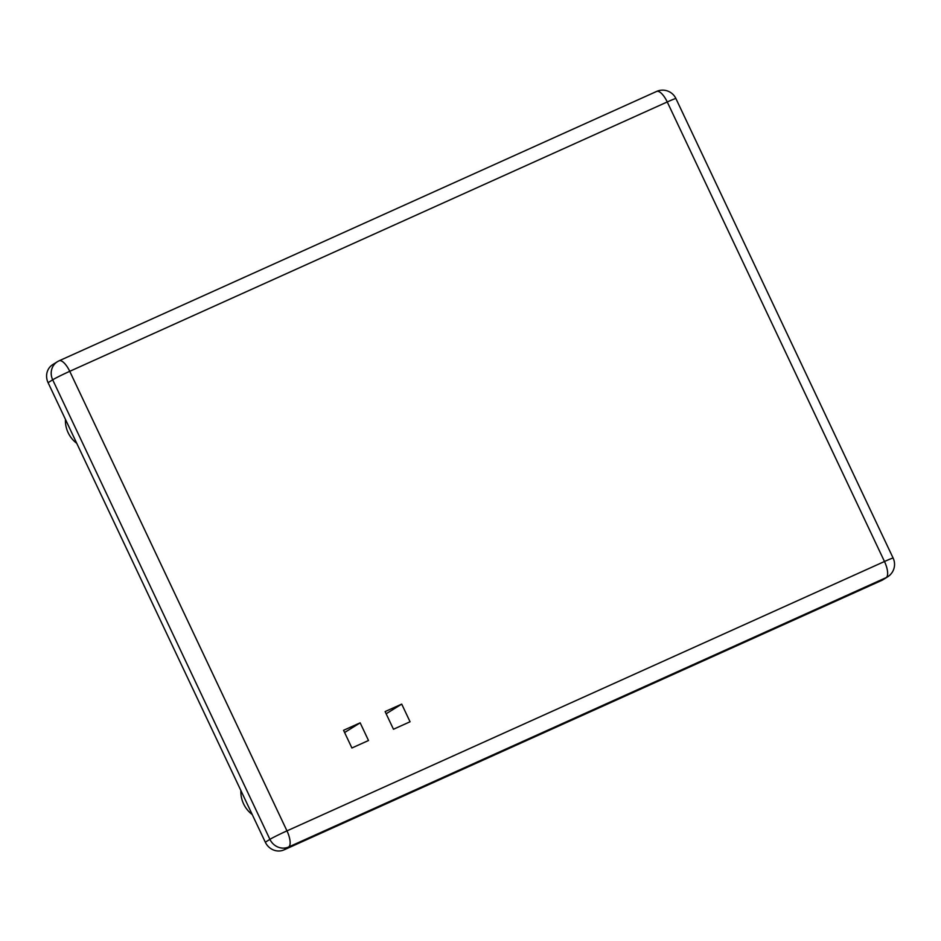 <?xml version="1.0" encoding="UTF-8"?>
<svg xmlns="http://www.w3.org/2000/svg" width="941" height="941" viewBox="0 0 941 941"><rect width="100%" height="100%" fill="white"/><g stroke="black" fill="none" stroke-linecap="round" stroke-linejoin="round"><path stroke-width="1.41" d="M656.371 91.571A14.68 5.387 65.7 0 1 656.606 91.442L59.107 360.803A14.68 5.387 65.7 0 0 58.871 360.932A14.68 13.633 58.1 0 0 57.377 361.72L52.767 364.59A14.68 13.633 -121.9 0 0 48.085 382.669L265.315 842.219A14.68 13.633 58.1 0 0 284.029 849.864L881.529 580.503A14.68 13.633 58.1 0 0 883.023 579.715L887.622 576.845A14.68 14.68 0 0 0 893.138 558.107A14.68 0.67 154.7 0 0 884.481 561.506L667.251 101.957L69.74 371.319L286.97 830.868L884.481 561.506A14.68 5.387 -114.3 0 1 886.14 577.633A14.68 13.633 58.1 0 0 887.622 576.845M360.156 722.829L343.559 730.31L351.91 747.989L368.507 740.508L360.156 722.829L344.606 732.521M410.064 721.771L393.467 729.251L385.116 711.584L401.713 704.103L410.064 721.771M386.151 713.784L401.713 704.103M240.896 790.581A26.913 25.007 58.1 0 0 252.223 814.53M65.447 419.404A26.913 25.007 58.1 0 0 76.762 443.34M48.085 382.669L52.684 379.799L269.914 839.348A14.68 0.67 -25.3 0 1 286.97 830.868A14.68 5.387 -114.3 0 1 288.628 846.994L886.14 577.633L881.529 580.503M265.315 842.219L269.914 839.348A14.68 13.633 58.1 0 0 288.628 846.994L284.029 849.864M57.377 361.72A14.68 13.633 58.1 0 0 52.684 379.799A14.68 0.67 -25.3 0 1 69.74 371.319A14.68 5.387 65.7 0 0 59.107 360.803A14.68 14.68 0 0 0 57.377 361.72M656.606 91.442A14.68 5.387 65.7 0 1 667.251 101.957A14.68 0.67 154.7 0 1 675.909 98.558A14.68 14.68 0 0 0 656.606 91.442M893.138 558.107L675.909 98.558"/></g></svg>
